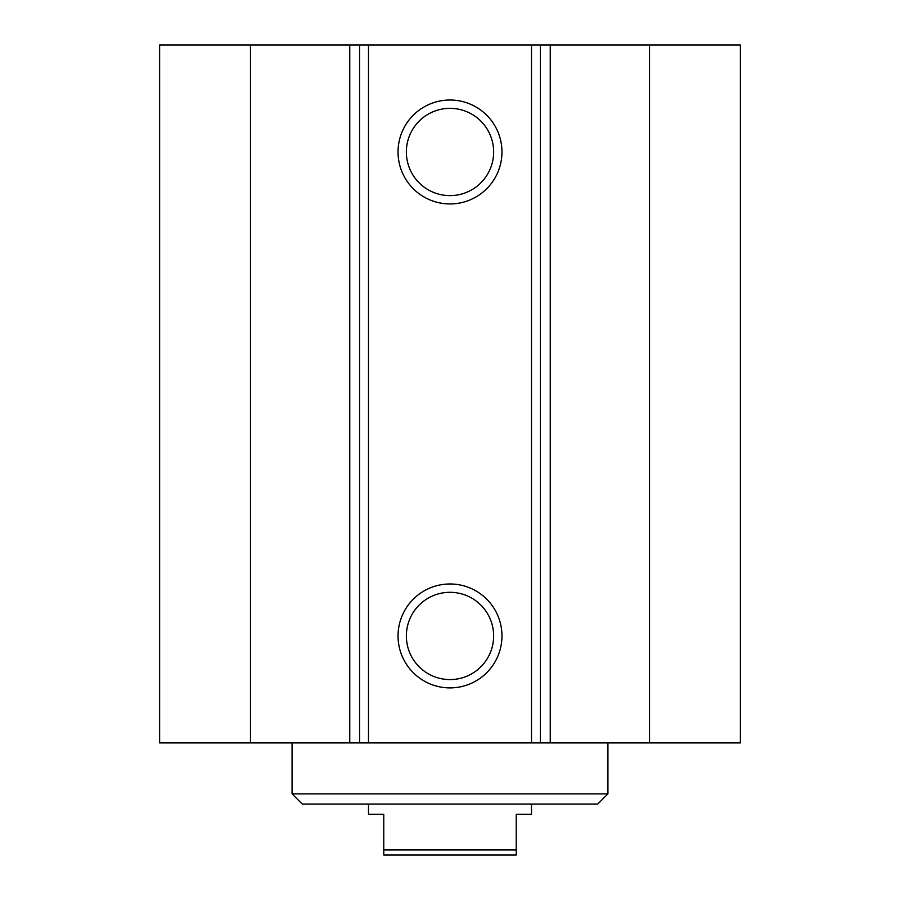 <?xml version="1.0" encoding="UTF-8"?>
<svg xmlns="http://www.w3.org/2000/svg" width="900" height="900" viewBox="0 0 900 900"><rect width="100%" height="100%" fill="white"/><g stroke="black" fill="none" stroke-linecap="round" stroke-linejoin="round"><path stroke-width="1.35" d="M250.47 45L159.626 45L159.626 742.928L740.374 742.928L740.374 45L250.47 45L250.47 742.928M292.072 793.867L302.265 804.06L597.735 804.06L607.928 793.867L292.072 793.867L292.072 742.928M501.964 635.94A51.964 51.964 0 0 1 424.024 680.94A51.964 51.964 0 0 1 424.024 590.94A51.964 51.964 0 0 1 501.964 635.94M493.639 635.94A43.639 43.639 0 0 0 428.186 598.151A43.639 43.639 0 0 0 428.186 673.74A43.639 43.639 0 0 0 493.639 635.94M501.964 151.976A51.964 51.964 0 0 1 424.024 196.976A51.964 51.964 0 0 1 424.024 106.976A51.964 51.964 0 0 1 501.964 151.976M493.639 151.976A43.639 43.639 0 0 0 428.186 114.188A43.639 43.639 0 0 0 428.186 189.776A43.639 43.639 0 0 0 493.639 151.976M531.506 45L531.506 742.928M368.494 45L368.494 742.928M649.53 45L649.53 742.928M368.494 804.06L368.494 814.241L383.771 814.241L383.771 855L516.229 855L516.229 814.241L531.506 814.241L531.506 804.06M516.229 849.904L383.771 849.904M540.405 45L540.405 742.928M550.249 45L550.249 742.928M349.751 45L349.751 742.928M359.595 45L359.595 742.928M607.928 793.867L607.928 742.928"/></g></svg>
